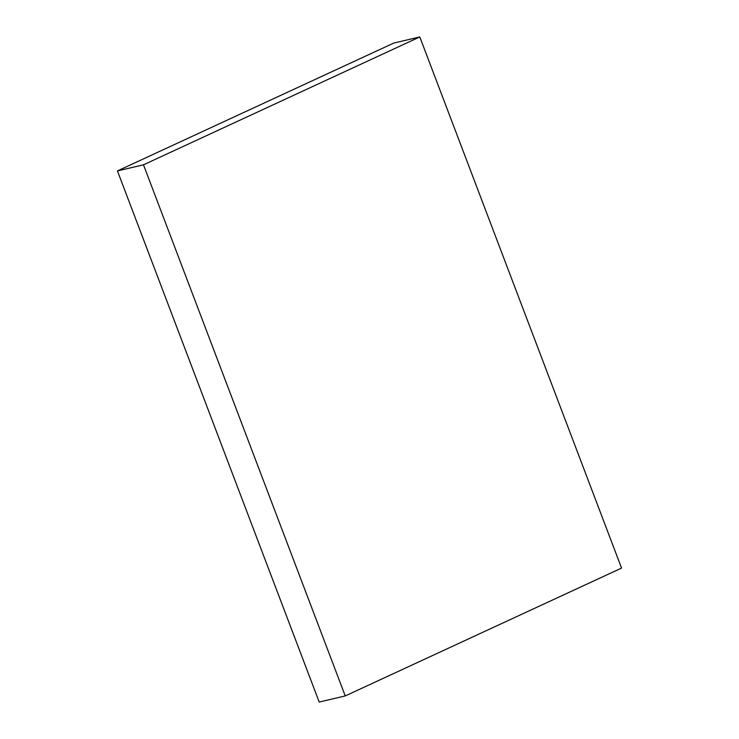 <?xml version="1.0" encoding="UTF-8"?>
<svg xmlns="http://www.w3.org/2000/svg" width="739" height="739" viewBox="0 0 739 739"><rect width="100%" height="100%" fill="white"/><g stroke="black" fill="none" stroke-linecap="round" stroke-linejoin="round"><path stroke-width="1.11" d="M143.486 164.815L117.446 170.921L393.758 43.065L419.798 36.95L143.486 164.815L345.242 695.935L621.554 568.079L419.798 36.95L393.758 43.065L117.446 170.921L143.486 164.815L345.242 695.935L319.202 702.05L345.242 695.935L621.554 568.079L419.798 36.95L143.486 164.815M319.202 702.05L117.446 170.921L319.202 702.05"/></g></svg>
